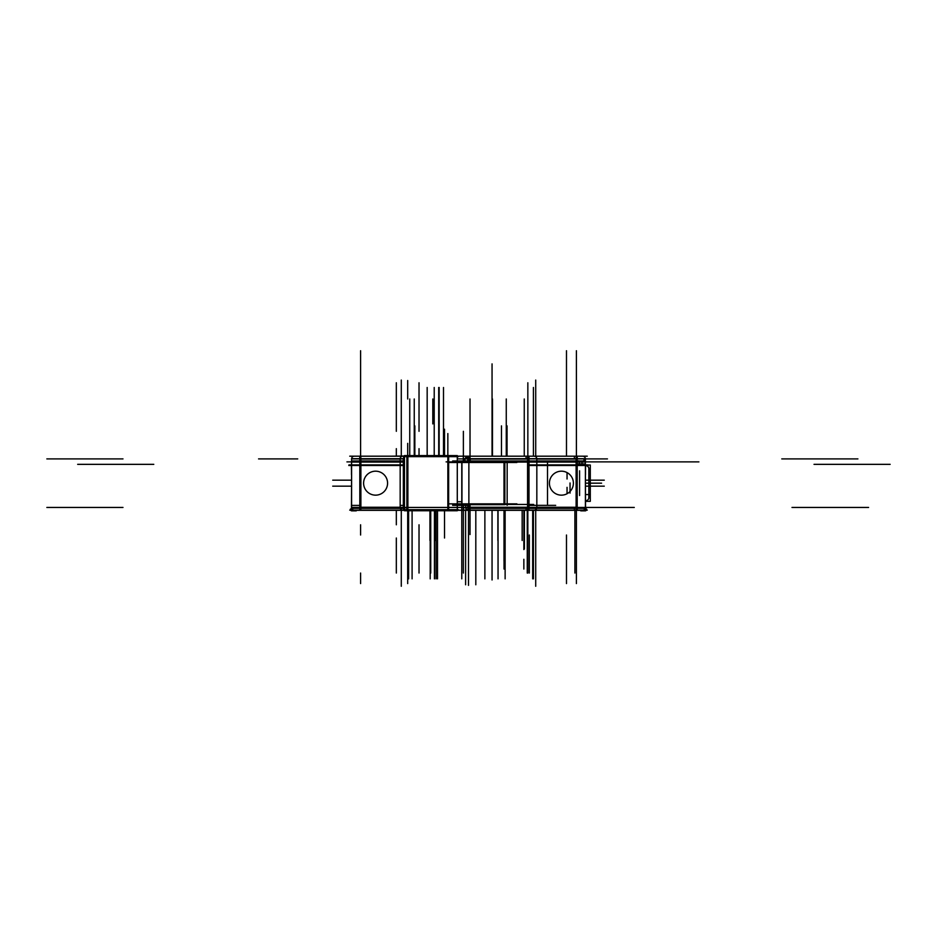 <?xml version="1.0" encoding="UTF-8"?>
<svg xmlns="http://www.w3.org/2000/svg" width="937" height="937" viewBox="0 0 937 937"><rect width="100%" height="100%" fill="white"/><g stroke="black" fill="none" stroke-linecap="round" stroke-linejoin="round"><path stroke-width="1.41" d="M585.578 465.01L590.298 465.01L590.298 501.33L585.578 501.33M588.834 468.887A2.998 2.998 0 0 0 585.66 465.712M587.183 465.712L585.578 465.712M587.183 500.627L585.578 500.627M588.834 497.442A2.998 2.998 0 0 1 585.66 500.616M588.834 468.125L588.834 498.203M584.899 465.49L529.007 465.49M536.046 458.708L585.391 458.708L585.391 466.872L585.391 461.707M585.52 469.812L585.578 466.556L585.52 469.812M585.52 474.684L585.52 466.872M536.046 460.981L585.391 460.981L585.391 507.596M586.773 501.096L585.578 501.096M349.735 510.138L404.468 510.138M457.291 510.138L587.265 510.138M536.655 508.428L536.678 508.358A2.694 2.694 0 0 1 533.961 510.138M527.648 510.138L527.566 507.268M527.847 573.046L527.847 460.981M536.831 507.444L576.396 507.444L529.007 507.444L576.396 507.444L576.396 458.896L576.396 507.444L529.276 507.444M529.007 507.268L468.875 507.268M536.831 507.596L536.831 460.981L529.007 460.981L529.007 510.138M528.948 507.444L526.067 507.444L526.067 510.138L470.21 510.138M469.847 510.138L468.875 510.138L468.875 460.981L556.086 460.992M536.831 508.358L468.875 508.358M465.783 507.444L467.715 507.444L465.783 507.444L467.715 507.444L467.715 504.68L467.715 507.444L465.783 507.444L470.023 507.444L470.023 504.446L470.023 507.444L527.847 507.444L527.847 456.19L527.847 458.896L470.023 458.896L470.023 461.882L543.132 461.882L469.999 461.882L543.132 461.882L469.999 461.882L470.023 458.896L467.715 458.896L467.715 461.66L467.715 458.896L464.904 458.896L464.904 461.66L464.904 458.896L467.715 458.896L467.715 461.66L467.715 458.896L464.904 458.896L466.427 456.19L464.904 458.896L463.323 458.896L464.904 458.896L464.904 461.66L464.904 458.896L467.715 458.896L467.715 461.66M467.622 507.631L468.875 507.631M468.875 507.444L404.749 507.444M470.023 504.446L470.023 534.547M468.875 509.787L467.715 507.631A2.694 2.307 90 0 0 468.875 509.787A2.694 2.307 -90 0 1 467.715 507.631A2.694 2.307 90 0 0 468.875 509.787A2.694 2.307 -90 0 1 467.715 507.631A2.694 2.307 -90 0 0 468.875 509.787M467.809 507.268A2.694 2.307 90 0 0 468.875 509.716M467.996 510.138A2.694 2.307 -90 0 1 465.689 507.631A2.694 2.307 90 0 0 467.996 510.138A2.694 2.307 -90 0 1 465.689 507.631A2.694 2.307 90 0 0 467.996 510.138A2.694 2.307 90 0 1 465.689 507.631L465.689 504.68L465.689 507.444L465.689 504.68L465.689 507.444L465.689 504.68L465.689 507.444L463.382 507.444L465.689 507.444L463.382 507.444L463.382 510.138L463.862 507.444M467.809 504.27L467.809 507.631L465.595 507.631M463.885 507.631L465.783 507.631L465.783 504.68M463.382 573.046L463.382 504.68L463.382 507.444L465.689 507.444L463.382 507.444L463.382 504.68L463.382 510.138M465.783 507.268A2.694 2.401 90 0 0 468.184 510.138M533.68 504.446L452.641 504.446M403.472 507.444L404.468 507.444L403.472 507.444M404.468 509.658A2.694 2.6 -90 0 1 403.496 508.358A2.694 2.6 90 0 0 404.468 509.658A2.694 2.6 -90 0 1 403.496 508.358A2.694 2.6 90 0 0 404.468 509.658A2.694 2.6 -90 0 1 403.496 508.358L404.468 508.358M403.472 460.981L400.169 460.981L400.169 508.358L403.472 508.358L403.472 460.981L404.468 460.981L380.914 460.992M404.468 463.92L403.472 463.92M403.343 463.92L403.343 461.039M400.169 507.444L360.604 507.444L403.343 507.444L400.169 507.444L403.343 507.444L403.343 458.896L400.169 458.896L403.343 458.896L403.343 507.444L360.604 507.444L360.604 458.896L360.604 507.444L403.343 507.444L403.343 458.896L351.609 458.896M400.169 505.418L403.343 505.418L403.343 508.299M404.468 509.564A2.694 2.6 -90 0 1 403.624 508.358M402.488 510.115L402.863 510.138A2.694 2.694 0 0 1 400.322 508.358L400.322 508.358A2.694 2.694 0 0 0 402.863 510.138A2.694 2.694 0 0 1 400.322 508.358L400.345 508.428M403.039 510.138A2.694 2.694 0 0 1 400.322 508.358A2.694 2.694 0 0 0 402.863 510.138M400.954 460.981L359.808 460.981L359.808 508.358L400.954 508.358M400.169 507.268L360.886 507.268L360.804 510.138L400.767 510.138L400.966 509.365M359.749 507.268L359.749 510.138M351.609 507.444L359.749 507.444M360.604 573.046L360.604 583.575M351.762 508.358A2.694 2.694 0 0 0 354.491 510.138M356.283 510.138L356.283 510.841L351.422 510.841L351.609 474.684M351.422 509.06L350.426 509.06L350.426 510.325L351.422 510.325M404.468 510.325L356.283 510.325M457.291 510.325L493.975 510.325M585.578 509.248L586.574 509.248M350.426 509.248L351.422 509.248M555.688 505.348L529.007 505.348M467.622 505.348L452.641 505.348M588.202 465.49L585.578 465.49M351.422 465.49L348.798 465.49M360.886 508.358L360.886 460.981M359.808 508.358L351.609 508.358L351.609 507.596M360.604 508.299L360.604 505.418L351.609 505.418L351.609 462.07L400.954 462.07M359.808 460.981L351.609 460.981L351.609 508.358M404.468 465.49L352.335 465.49M376.334 495.134A11.994 11.994 0 0 1 363.603 483.164A11.994 11.994 0 0 1 376.334 471.206M374.835 471.206A11.994 11.994 0 0 1 387.578 483.164A11.994 11.994 0 0 1 374.835 495.134M359.808 462.07L359.808 458.708L351.609 458.708L351.422 466.872L351.609 461.707M351.422 469.812L351.422 466.556L351.422 469.812M351.48 466.872L351.48 474.684M585.391 474.684L585.578 510.841L580.717 510.841L580.717 510.138M585.238 508.358A2.694 2.694 0 0 1 582.509 510.138M536.831 507.268L576.114 507.268L576.208 510.138M576.396 508.358L576.396 583.575M577.251 507.444L585.391 507.444L577.251 507.444M577.251 507.268L577.251 510.138M577.192 507.444L574.486 507.444L574.311 510.138L534.324 510.138M577.192 460.981L577.192 508.358L585.391 508.358M536.046 508.358L577.192 508.358M560.666 471.206A11.994 11.994 0 0 0 549.422 483.164A11.994 11.994 0 0 0 560.666 495.134A11.994 11.994 0 0 0 573.397 483.164A11.994 11.994 0 0 0 560.666 471.206A11.994 11.994 0 0 0 549.422 483.094A11.994 11.994 0 0 0 560.525 495.123M527.847 508.299L527.847 505.418L536.831 505.418L536.831 462.07L468.875 462.07L468.875 458.708L529.007 458.708L529.007 462.07M527.566 508.358L527.566 460.981M576.114 460.981L576.114 508.358M576.396 461.039L576.396 463.92L585.391 463.92L585.391 507.292M562.165 495.134A11.994 11.994 0 0 1 549.422 483.164A11.994 11.994 0 0 1 562.165 471.206M585.578 509.06L586.574 509.06L586.574 510.325L585.578 510.325M580.717 510.325L489.266 510.325M507.163 505.301L507.163 461.039M346.936 461.882L404.468 461.882M452.641 461.882L590.064 461.882M463.323 458.708L464.904 458.708M402.16 456.284L402.863 456.19A2.694 2.694 0 0 0 400.169 458.708L404.468 458.708M403.472 458.708L403.472 462.07L404.468 462.07M403.472 458.896L404.468 458.896M403.355 458.708A2.694 2.6 -90 0 1 404.468 456.682A2.694 2.6 90 0 0 403.355 458.708A2.694 2.6 -90 0 1 404.468 456.682A2.694 2.6 90 0 0 403.355 458.708A2.694 2.6 -90 0 1 404.468 456.682M404.468 456.776A2.694 2.6 90 0 0 403.484 459.071A2.694 2.6 90 0 1 404.468 456.776M400.216 458.38L400.169 462.07L403.472 462.07M403.039 456.202A2.694 2.694 0 0 0 400.169 459.071L360.886 459.071L360.792 456.202L400.767 456.202L400.638 457.373M400.895 457.045L401.575 456.518M349.735 456.19L404.468 456.19M448.647 456.19L587.265 456.19M566.487 456.202L566.487 398.986M576.208 456.202L576.114 462.07M577.192 458.708L577.192 462.07L585.391 462.07M607.457 458.896L536.831 458.896L576.396 458.896L576.396 385.763L576.396 431.313M577.192 458.896L574.486 458.896L574.311 456.19L534.324 456.202M577.251 456.19L577.251 459.071M576.114 459.071L536.831 459.071A2.694 2.694 0 0 0 533.961 456.202M536.046 462.07L577.192 462.07M534.851 456.296L534.137 456.19A2.694 2.694 0 0 1 536.831 458.708L536.831 462.07M527.566 462.07L527.648 456.202M576.396 461.882L576.396 507.444L576.396 458.896L468.875 458.896M534.137 456.19A2.694 2.694 0 0 1 536.831 458.708A2.694 2.694 0 0 0 534.137 456.19A2.694 2.694 0 0 1 536.831 458.708L529.007 458.708M470.023 507.444L527.847 507.444L470.023 507.444L527.847 507.444L527.847 431.313M467.622 458.708L468.875 458.708M470.21 459.071L470.21 462.07M464.811 458.708L467.809 458.708L467.809 462.07M467.68 456.202L468.875 456.19L468.875 459.071L529.007 459.071L529.007 456.19M467.809 459.071A2.694 2.307 -90 0 1 468.875 456.624M467.844 456.19L465.525 458.896L464.377 458.896M528.948 458.896L526.067 458.896L526.067 456.19L470.023 456.202L470.023 461.882M467.715 458.708L468.875 456.553A2.694 2.307 90 0 0 467.715 458.708A2.694 2.307 -90 0 1 468.875 456.553A2.694 2.307 -90 0 0 467.715 458.708M469.87 456.202L468.875 456.202M463.323 459.071L464.904 459.071M463.323 456.202L466.181 456.202M582.509 456.202A2.694 2.694 0 0 1 585.391 459.071M354.491 456.202A2.694 2.694 0 0 0 351.609 459.071M360.604 398.986L360.604 461.882M360.886 462.07L360.886 459.071M359.808 458.708L400.954 458.708M359.749 456.19L359.749 459.071M546.353 456.19L525.071 456.19M452.641 460.992L467.622 460.992M529.007 464.881L584.723 464.881M348.962 464.881L351.422 464.881M585.578 464.881L588.038 464.881M352.476 464.881L403.308 464.881M404.468 456.014L390.647 456.19M516.896 462.491L448.647 462.491M516.896 503.848L448.647 503.848M504.001 504.621L504.001 501.74M460.934 461.66L504.844 461.66L504.844 504.68L460.934 504.68M461.777 462.491L461.777 503.848L461.777 462.491M504.001 503.848L504.001 462.491L504.001 503.848M457.279 504.68L457.279 461.66L461.964 461.66L461.964 504.68L457.279 504.68L457.279 461.66M461.777 504.621L461.777 501.74L457.291 501.74L457.291 504.621M457.291 504.68L457.291 510.759L447.254 510.759M457.291 461.66L457.291 455.581L447.254 455.581M447.851 510.7L447.851 507.819C460.032 507.819 460.032 507.819 447.851 507.819M457.291 507.819L457.291 510.7M457.291 510.173L463.323 510.173L463.323 504.68M403.414 509.693L458.345 509.693M407.888 510.759L407.888 455.581M406.881 510.759L404.468 510.759L404.468 455.581L448.647 455.581L448.647 510.759L406.881 510.759L406.881 455.581M404.468 510.7L404.468 507.819L407.689 507.819L407.689 510.7M403.414 456.647L458.345 456.647M463.323 461.66L463.323 456.167L457.291 456.167M447.851 509.693L447.851 456.647L447.851 509.693M407.689 456.647L407.689 509.693L407.689 456.647M501.471 425.866L501.471 456.19L501.471 425.866M585.578 486.162L604.271 486.162L585.578 486.162M522.155 540.473L522.155 510.138L522.155 540.473M527.566 461.882L471.358 461.882L527.566 461.882M507.058 425.866L507.058 456.19L507.058 425.866M541.773 461.882L471.358 461.882L541.773 461.882M585.578 480.166L604.271 480.166L585.578 480.166M497.875 540.473L497.875 510.138L497.875 540.473M435.529 540.473L435.529 510.759L435.529 540.473M351.422 480.166L332.729 480.166L351.422 480.166M414.845 425.866L414.845 455.581L414.845 425.866M429.942 540.473L429.942 510.759L429.942 540.473M351.422 486.162L332.729 486.162L351.422 486.162M439.125 425.866L439.125 455.581L439.125 425.866M470.292 461.882L543.167 461.882L470.292 461.882M585.578 483.164L601.577 483.164L585.578 483.164M597.361 461.882L477.776 461.882L597.361 461.882M543.167 461.882L469.578 461.882L543.167 461.882M585.578 494.56L589.97 494.56L585.578 494.56M542.628 461.882L470.503 461.882L542.628 461.882M540.497 461.882L472.635 461.882L540.497 461.882M542.71 461.882L470.421 461.882L542.71 461.882M524.404 510.325L524.404 548.953M467.715 507.444L467.715 504.68M698.686 461.882L695.992 461.882L698.686 461.882M492.054 385.763L492.054 431.313M541.117 461.882L472.014 461.882L541.117 461.882M516.662 461.882L483.187 461.882L516.662 461.882M419.026 573.046L419.026 524.79M419.026 382.764L419.026 431.313M593.238 461.882L473.536 461.882L593.238 461.882M529.346 573.046L529.346 535.015M646.237 461.882L683.378 461.882L646.237 461.882M566.487 535.015L566.487 583.575M585.578 507.444L607.352 507.444M467.622 507.444L457.291 507.444L467.622 507.444M527.847 461.882L527.847 507.444L527.847 458.896L470.023 458.896L470.023 456.19L470.023 458.896L527.847 458.896L527.847 382.764M470.023 398.986L470.023 462.07M470.023 504.27L470.023 507.631M470.023 508.358L470.023 510.138M600.582 507.444L561.415 507.444M541.399 461.882L471.733 461.882L541.399 461.882M463.382 461.66L463.382 431.313M465.9 507.268A2.694 2.518 90 0 0 468.594 510.138M868.587 507.444L792.456 507.444M463.323 507.444L463.382 504.68M634.267 507.444L595.1 507.444M542.734 461.882L486.198 461.882L542.734 461.882M448.647 507.444L498.086 507.444M407.689 519.508L407.689 583.575M407.689 398.986L407.689 380.516M868.119 507.444L791.988 507.444M360.604 382.764L360.604 431.313M468.5 510.325L468.5 585.367M537.17 461.882L475.961 461.882L537.17 461.882M576.396 398.986L576.396 382.764M527.25 573.046L527.25 510.138M533.633 461.882L479.498 461.882L533.633 461.882M524.251 398.986L524.251 456.19M506.261 398.986L506.261 456.19M492.475 398.986L492.475 456.19L492.475 398.986M574.896 573.046L574.896 510.325M535.718 510.325L535.718 586.269L535.718 510.325M540.977 461.882L472.154 461.882L540.977 461.882M430.739 573.046L430.739 510.759M444.525 455.581L444.525 429.216M414.248 398.986L414.248 455.581M396.328 382.764L396.328 431.313M409.75 398.986L409.75 455.581M507.467 461.882L483.48 461.882L507.467 461.882M495.474 461.882C509.201 461.882 509.201 461.882 495.474 461.882C481.747 461.882 481.747 461.882 495.474 461.882C509.201 461.882 509.201 461.882 495.474 461.882C481.747 461.882 481.747 461.882 495.474 461.882M396.328 573.046L396.328 538.014M401.282 510.325L401.282 586.269L401.282 510.325M492.054 407.045L492.054 427.717M542.054 461.882L471.053 461.882L542.054 461.882M471.768 461.882L541.363 461.882L471.768 461.882M528.667 461.882L471.194 461.882L528.667 461.882M646.202 461.882L621.09 461.882L646.202 461.882M432.8 398.986L432.8 423.911M639.479 461.882L468.5 461.882L639.479 461.882M576.396 573.046L576.396 535.015M46.85 507.444L122.981 507.444M475.809 510.325L475.809 584.77M465.619 510.325L465.619 584.77L465.619 510.325M536.678 457.994L536.351 457.35M585.578 461.882L698.897 461.882L585.578 461.882M463.323 458.896L464.904 458.896L466.427 456.19L464.904 458.896L463.323 458.896M407.689 443.377L407.689 455.581M403.343 461.882L403.343 458.896L403.343 461.882M407.689 510.759L407.689 535.015M492.054 579.98L492.054 535.015M583.95 458.708L583.95 462.07M637.101 461.882L626.01 461.882L637.101 461.882M604.658 461.882C590.931 461.882 590.931 461.882 604.658 461.882C618.385 461.882 618.385 461.882 604.658 461.882C590.931 461.882 590.931 461.882 604.658 461.882C618.385 461.882 618.385 461.882 604.658 461.882C590.931 461.882 590.931 461.882 604.658 461.882C618.385 461.882 618.385 461.882 604.658 461.882C590.931 461.882 590.931 461.882 604.658 461.882C618.385 461.882 618.385 461.882 604.658 461.882M890.15 464.342L814.019 464.342M77.666 464.342L153.785 464.342M566.487 350.731L566.487 426.862M576.396 524.79L576.396 510.325M576.396 431.383L576.396 448.659M576.396 350.731L576.396 426.862M527.847 524.79L527.847 538.014M470.023 456.19L470.023 458.896L527.847 458.896L527.847 448.659M527.847 462.07L527.847 458.708M464.904 461.66L464.904 458.896M258.565 458.896L297.732 458.896M467.329 458.896L457.291 458.896L467.329 458.896M46.85 458.896L122.981 458.896L46.85 458.896M542.851 461.882L470.269 461.882L542.851 461.882M419.026 455.581L419.026 448.659M396.328 524.79L396.328 510.325M396.328 456.014L396.328 448.659M360.604 524.79L360.604 535.015M360.604 350.731L360.604 426.862M360.604 448.659L360.604 458.896L400.169 458.896L360.604 458.896M857.917 458.896L781.786 458.896M535.718 456.014L535.718 380.059L535.718 456.014M578.562 460.805L578.562 462.07M576.396 510.138L576.396 538.014L576.396 510.138M576.396 456.19L576.396 423.911M582.006 461.707L582.006 465.068M579.312 461.707L579.312 465.068M444.525 510.759L444.525 538.014M619.041 461.882L606.298 461.882L619.041 461.882M663.244 461.882L641.962 461.882L663.244 461.882M646.928 461.882L658.278 461.882L646.928 461.882M401.282 456.014L401.282 380.059L401.282 456.014M457.291 462.491L457.291 503.848M506.53 461.882L515.42 461.882L506.53 461.882M547.501 482.754L547.501 504.258M497.723 461.882L446.094 461.882L497.723 461.882M496.071 461.882L472.096 461.882L496.071 461.882M537.885 461.882L468.5 461.882L537.885 461.882M492.054 440.003L492.054 363.884M504.001 561.017L504.001 510.138M504.001 504.68L504.001 461.66M461.777 578.855L461.777 502.724M461.777 504.68L461.777 461.66M447.851 510.759L447.851 433.562M443.506 387.485L443.506 455.581M437.509 578.855L437.509 510.759L437.509 578.855M439.16 387.485L439.16 455.581L439.16 387.485M594.269 461.882L474.684 461.882L594.269 461.882M430.188 578.855L430.188 510.759L430.188 578.855M427.167 387.485L427.167 455.581M408.614 578.855L408.614 510.759M579.581 470.807L579.581 495.521M434.218 387.485L434.218 455.581L434.218 387.485M547.501 485.507L547.501 504.211M434.44 578.855L434.44 510.759L434.44 578.855M547.501 483.351L547.501 474.052M492.054 510.138L492.054 569.04L492.054 510.138M547.501 462.257L547.501 474.473M436.033 578.855L436.033 510.759L436.033 578.855M412.093 578.855L412.093 510.759M547.501 462.128L547.501 480.833M492.054 391.748L492.054 386.36M505.793 461.882L484.148 461.882L505.793 461.882M498.051 578.855L498.051 510.138L498.051 578.855M470.784 461.882L474.766 461.882L470.784 461.882M505.125 578.855L505.125 510.138L505.125 578.855M492.054 456.19L492.054 394.149L492.054 456.19M532.673 578.855L532.673 510.138M533.422 387.485L533.422 456.19M523.853 569.04L523.853 559.295M438.715 387.485L438.715 455.581M504.047 569.04L504.047 559.295M570.047 482.977L570.047 493.108M484.874 578.855L484.874 510.325L484.874 578.855M542.218 461.882L470.913 461.882L542.218 461.882M533.422 578.855L533.422 510.138L533.422 578.855M567.049 487.334L567.049 493.096M504.047 510.138L504.047 549.562M567.049 473.244L567.049 479.006M523.853 510.138L523.853 549.562M404.468 510.759L404.468 455.581"/></g></svg>

